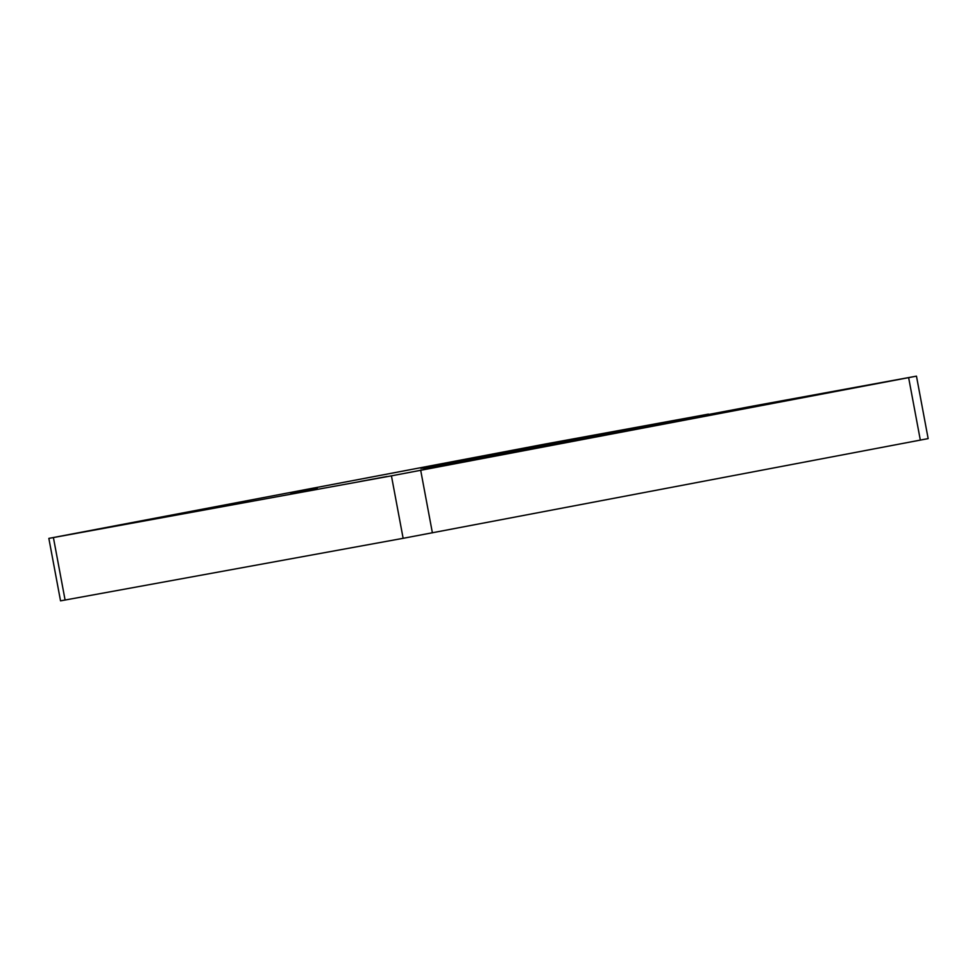 <?xml version="1.0" encoding="UTF-8"?>
<svg xmlns="http://www.w3.org/2000/svg" width="977" height="977" viewBox="0 0 977 977"><rect width="100%" height="100%" fill="white"/><g stroke="black" fill="none" stroke-linecap="round" stroke-linejoin="round"><path stroke-width="1.47" d="M48.85 538.388L60.537 600.855L403.135 538.315L928.15 438.612L916.463 376.145L391.435 475.848L48.85 538.388L544.604 444.144L708.435 414.126L424.165 468.423M916.463 376.145L752.62 406.151L424.128 468.203M473.259 459.703L446.758 464.625L473.259 459.703M603.383 434.985L576.87 439.894L603.383 434.985M447.368 463.477L420.855 468.386L447.368 463.477M317.244 488.195L290.743 493.116L317.244 488.195M437.818 467.006L420.195 470.267L437.818 467.006M791.285 399.837L773.662 403.098L791.285 399.837M122.516 524.588L104.893 527.849L122.516 524.588M475.982 457.419L458.36 460.68L475.982 457.419M387.014 476.483L360.513 481.392L387.014 476.483M858.685 386.843L832.184 391.765L858.685 386.843M422.907 468.178L443.057 464.441L422.907 468.178M526.908 449.188L547.071 445.451L526.908 449.188M908.634 377.659L920.334 440.126M420.708 470.389L432.396 532.856M391.435 475.848L403.135 538.315M53.405 537.582L65.093 600.049"/></g></svg>
